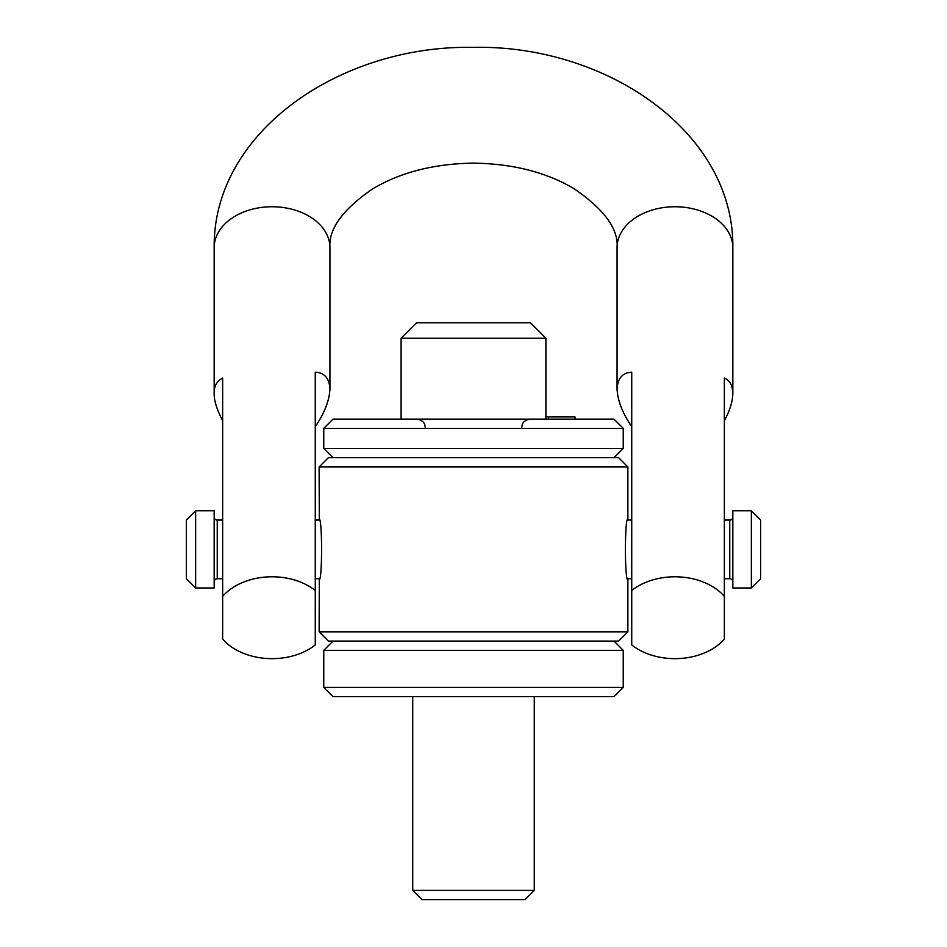 <?xml version="1.0" encoding="UTF-8"?>
<svg xmlns="http://www.w3.org/2000/svg" width="947" height="947" viewBox="0 0 947 947"><rect width="100%" height="100%" fill="white"/><g stroke="black" fill="none" stroke-linecap="round" stroke-linejoin="round"><path stroke-width="1.42" d="M623.233 428.364L613.976 419.107L333.024 419.107L323.767 428.364L323.767 448.44L623.233 448.44L623.233 428.364L323.767 428.364M333.024 457.697L323.767 448.44M613.976 457.697L623.233 448.44M328.396 457.697L618.604 457.697L627.873 466.954L319.127 466.954L328.396 457.697M319.127 631.827L627.873 631.827L618.604 641.083L328.396 641.083L319.127 631.827L319.305 578.724L315.268 578.724M627.873 631.827L627.873 579.647C624.618 581.494 624.618 517.287 627.873 519.134L627.873 466.954M319.305 520.057L315.268 520.057L319.305 520.057L319.127 466.954M319.127 519.134C322.382 517.287 322.382 581.494 319.127 579.647M627.873 519.134L627.695 520.057L631.732 520.057M627.695 578.724L631.732 578.724L627.695 578.724L627.873 579.647M333.024 641.083L323.767 650.352L623.233 650.352L613.976 641.083M323.767 650.352L323.767 687.404L623.233 687.404L623.233 650.352M623.233 687.404L613.976 696.661L333.024 696.661L323.767 687.404M545.898 416.94L575.03 416.94L575.03 419.107M401.102 419.107L401.102 338.209L545.898 338.209L545.898 419.107M401.102 338.209L416.538 322.773L530.462 322.773L545.898 338.209M214.164 516.979A3.09 3.09 0 0 0 217.242 520.057L222.652 520.057L217.242 520.057L217.242 578.724L222.652 578.724M214.164 581.813A3.09 3.09 0 0 1 217.242 578.724M214.164 510.8L214.164 587.98L195.638 587.98L195.638 510.8L214.164 510.8M195.638 510.8L186.37 520.057L186.37 578.724L195.638 587.98M732.836 581.813A3.09 3.09 0 0 0 729.758 578.724L724.348 578.724L729.758 578.724L729.758 520.057L724.348 520.057M732.836 516.979A3.09 3.09 0 0 1 729.758 520.057M732.836 587.98L732.836 510.8L751.362 510.8L751.362 587.98L732.836 587.98M751.362 587.98L760.63 578.724L760.63 520.057L751.362 510.8M724.348 596.385A57.885 40.934 0 0 0 631.732 590.49L631.732 644.954A57.885 40.934 0 0 0 724.348 639.059L724.348 378.066C729.794 380.363 732.635 385.465 732.836 393.407L732.836 247.688C734.245 131.87 606.033 44.473 472.849 47.35C340.186 45.03 212.85 132.095 214.164 247.688L214.164 393.407C213.998 400.415 216.827 409.53 222.652 420.752M214.164 393.407C213.998 386.163 216.827 381.049 222.652 378.066L222.652 639.059A57.885 40.934 180 0 0 315.268 644.954L315.268 590.49A57.885 40.934 180 0 0 222.652 596.385M631.732 426.635C622.522 413.141 617.633 400.605 617.065 389.039L617.065 247.688A57.885 40.934 0 0 1 674.951 206.754A57.885 40.934 0 0 1 732.836 247.688M617.065 389.039C617.633 378.279 622.522 372.656 631.732 372.183L631.732 590.49M732.836 393.407C732.635 401.646 729.794 410.761 724.348 420.752M617.065 247.688C618.628 229.103 604.328 209.476 574.178 188.784C546.289 172.176 512.587 163.63 473.074 163.133C433.773 163.772 400.285 172.366 372.609 188.915C342.684 209.465 328.455 229.056 329.935 247.688L329.935 389.039C329.367 378.279 324.478 372.656 315.268 372.183L315.268 590.49M315.268 426.635C324.478 413.141 329.367 400.605 329.935 389.039M412.726 696.661L412.726 890.393L421.983 899.65L525.017 899.65L534.274 890.393L412.726 890.393M534.274 696.661L534.274 890.393M548.573 419.107L548.573 416.94M329.935 247.688A57.885 40.934 180 0 0 272.049 206.754A57.885 40.934 180 0 0 214.164 247.688M521.667 427.748L522.318 424.445C522.152 424.978 522.957 420.208 530.308 419.107M425.333 427.748L424.682 424.445C424.848 424.978 424.043 420.208 416.692 419.107"/></g></svg>
